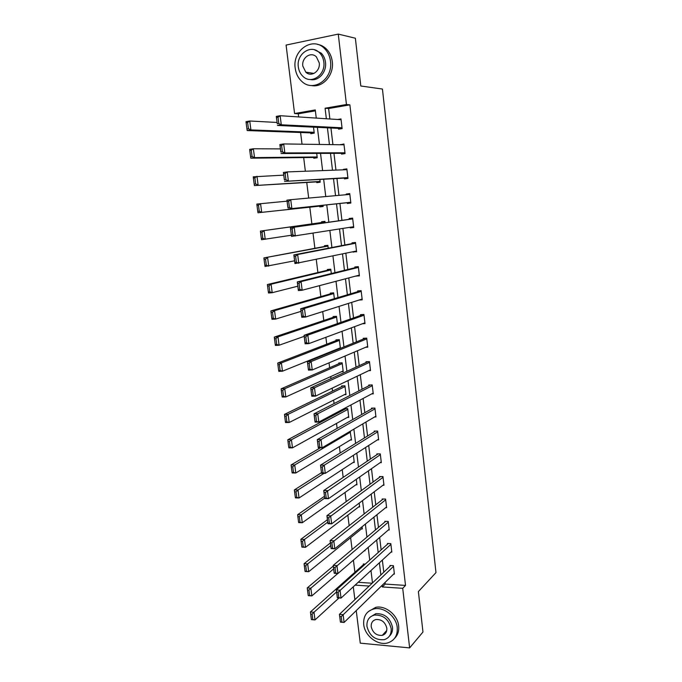 <?xml version="1.0" encoding="UTF-8"?>
<svg xmlns="http://www.w3.org/2000/svg" width="682" height="682" viewBox="0 0 682 682"><rect width="100%" height="100%" fill="white"/><g stroke="black" fill="none" stroke-linecap="round" stroke-linejoin="round"><path stroke-width="1.02" d="M383.48 634.916L382.764 634.84M315.382 110.834L298.273 113.8L294.573 113.536L286.082 45.072L338.263 34.1L355.365 38.226L360.804 85.992L382.432 89.044L435.986 572.599L418.381 591.592L422.976 632.009L409.635 647.9L360.275 643.152L356.243 610.595M354.887 599.666L353.285 586.801M298.273 113.8L298.656 116.929M300.583 132.504L302.024 144.192M303.678 157.585L305.365 171.242M306.755 182.478L308.682 198.07M309.807 207.192L311.87 223.884M313.012 233.176L314.888 248.291M316.269 259.518L317.88 272.527M319.5 285.647L320.847 296.585M322.705 311.58L323.797 320.472M325.877 337.309L326.729 344.18M327.803 352.892L327.872 353.429M329.031 362.841L329.636 367.726M330.727 376.575L330.983 378.604M332.16 388.169L332.526 391.101M333.634 400.087L334.069 403.582M335.263 413.301L335.391 414.306M336.516 423.428L337.13 428.373M339.38 446.599L340.165 452.976M342.219 469.608L343.182 477.4M345.041 492.455L346.175 501.628M347.846 515.14L349.15 525.686M350.625 537.672L352.1 549.556M353.404 560.152L354.904 572.258M358.169 582.3L372.176 583.229M365.271 564.091L363.318 563.98L363.404 564.67M364.282 550.758L364.989 550.792L364.921 550.203M361.434 528.908L362.338 528.942L362.074 526.743M358.681 506.914L359.661 506.939L359.201 503.103M355.902 484.766L356.976 484.783L356.302 479.293M353.097 462.473L354.265 462.481L353.387 455.303M350.241 440.026L351.528 440.018L350.113 431.339M347.343 417.418L348.783 417.401L347.718 408.654L344.376 408.723L344.461 409.456M344.384 394.665L346.013 394.622L344.947 385.816L341.588 385.927L341.682 386.66M341.35 371.758L343.225 371.681L342.151 362.815L338.792 362.969L338.877 363.702M340.395 348.357L339.338 339.653L335.97 339.841L336.055 340.591M339.755 348.613L338.212 348.698M337.385 323.609L336.499 316.329L333.123 316.559L333.217 317.309M334.359 298.673L333.643 292.834L330.267 293.107L330.352 293.857M331.307 273.55L330.77 269.177L327.377 269.484L327.471 270.243M328.23 248.239L327.872 245.35L324.479 245.699L324.572 246.466M325.126 222.724L324.956 221.343L321.554 221.744L321.648 222.511M319.653 206.135L319.747 206.91L323.157 206.484L323.004 205.282M316.687 181.889L316.789 182.674L320.199 182.205L319.867 179.443M313.711 157.474L313.805 158.258L317.232 157.747L316.704 153.399M310.711 132.879L310.804 133.663L314.24 133.109L313.515 127.159M385.015 582.496L385.202 584.082L405.517 585.42L349.875 104.849L328.63 108.532L329.875 118.992M330.94 127.994L332.927 144.635M333.958 153.348L335.953 170.091M336.951 178.505L338.954 195.359M339.926 203.483L341.929 220.346M342.893 228.436L344.862 245.008M345.851 253.261L347.777 269.492M348.775 277.915L350.667 293.797M351.69 302.373L353.54 317.931M354.58 326.661L356.388 341.887M357.445 350.77L359.218 365.663M360.292 374.708L362.031 389.277M363.122 398.459L364.819 412.712M365.927 422.047L367.581 435.986M368.715 445.465L370.335 459.088M371.477 468.713L373.063 482.029M374.222 491.799L375.773 504.808M376.95 514.714L378.467 527.433M379.661 537.467L381.136 549.888M382.346 560.067L383.787 572.189M393.642 574.073L394.401 574.116L393.412 565.676L390.019 565.489L390.104 566.188M391.016 552.088L391.818 552.13L390.82 543.631L387.427 543.477L387.512 544.185M388.356 529.957L389.226 529.991L388.22 521.44L384.818 521.321L384.904 522.028M385.671 507.672L386.609 507.698L385.594 499.079L382.184 499.002L382.27 499.718M382.952 485.234L383.975 485.252L382.952 476.573L379.533 476.53L379.618 477.255M380.198 462.635L381.323 462.643L380.292 453.905L376.873 453.897L376.958 454.63M377.41 439.881L378.646 439.873L377.615 431.075L374.188 431.109L374.273 431.842M374.58 416.966L375.961 416.949L374.921 408.083L371.477 408.16L371.562 408.893M371.69 393.898L373.25 393.855L372.202 384.929L368.757 385.04L368.843 385.782M368.723 370.667L370.522 370.599L369.465 361.613L366.012 361.767L366.098 362.509M365.654 347.283L367.769 347.181L366.711 338.127L363.25 338.315L363.336 339.073M362.432 323.754L365.006 323.583L363.932 314.47L360.463 314.7L360.556 315.468M358.945 300.071L362.219 299.824L361.136 290.643L357.658 290.924L357.752 291.683M355.902 276.031L359.405 275.895L358.323 266.645L354.836 266.96L354.93 267.736M353.046 251.743L356.584 251.786L355.484 242.468L351.997 242.835L352.083 243.61M350.156 227.277L350.233 227.899L353.728 227.507L352.628 218.121L349.133 218.53L349.218 219.314M347.266 202.699L347.36 203.483L350.863 203.048L349.755 193.594L346.243 194.046L346.32 194.702M344.367 178.096L344.461 178.889L347.973 178.411L346.857 168.889L343.336 169.383L343.387 169.818M341.443 153.322L341.537 154.115L345.058 153.595L343.933 143.996L340.429 144.746M338.502 128.361L338.596 129.162L342.125 128.591L340.991 118.924L337.556 119.495M338.263 34.1L346.447 104.508L325.092 108.225L326.346 118.753M349.875 104.849L346.447 104.508M405.517 585.42L402.712 588.319L409.635 647.9M382.099 585.344L382.287 586.946L402.712 588.319M327.428 127.824L329.432 144.584M330.48 153.356L332.492 170.219M333.507 178.693L335.535 195.666M336.516 203.841L338.545 220.823M339.517 228.973L341.512 245.656M342.5 253.968L344.453 270.311M345.467 278.785L347.377 294.786M348.408 303.422L350.284 319.074M351.332 327.863L353.165 343.191M354.231 352.134L356.021 367.129M357.112 376.225L358.86 390.897M359.968 400.146L361.682 414.486M362.807 423.88L364.478 437.912M365.62 447.452L367.257 461.16M368.416 470.853L370.019 484.254M371.196 494.083L372.756 507.178M373.949 517.144L375.475 529.94M376.686 540.042L378.178 552.539M379.397 562.778L380.854 574.977M316.26 118.088L315.272 109.93L294.573 113.536M372.491 582.931L370.982 570.519M369.729 560.101L368.186 547.382M366.942 537.101L365.364 524.074M364.137 513.93L362.526 500.597M361.315 490.597L359.67 476.948M358.476 467.085L356.788 453.121M355.612 443.402L353.881 429.123M352.722 419.549L350.957 404.946M349.815 395.517L348.016 380.582M346.891 371.315L345.041 356.038M343.941 346.925L342.049 331.307M340.966 322.347L339.039 306.397M337.974 297.591L336.004 281.291M334.956 272.655L332.944 255.989M331.921 247.523L329.858 230.499M328.852 222.196L326.763 204.881M325.749 196.544L323.66 179.23M322.612 170.594L320.531 153.39M319.449 144.448L317.386 127.346M355.117 585.113L369.192 586.06M385.202 584.082L382.287 586.946M328.63 108.532L325.092 108.225M359.337 275.298L355.927 276.201M356.533 251.402L353.088 252.135M353.711 227.345L350.233 227.899M349.772 193.739L346.243 194.046M346.899 169.255L343.336 169.383M344.001 144.593L340.412 144.541M394.315 573.417L344.103 622.444L340.42 622.129L339.431 614.346L343.123 614.653L344.103 622.444L341.921 622.086L341.23 616.622L339.755 616.502L340.446 621.958L341.921 622.086M390.795 565.531L339.431 614.346L339.755 616.502M393.497 566.384L341.23 616.622M364.128 564.023L310.412 611.95L313.993 612.248L336.593 591.933M339.022 597.926L314.999 619.921L311.418 619.614L312.808 619.563L312.1 614.184L310.668 614.064L311.367 619.444M312.1 614.184L313.993 612.248L314.999 619.921L312.808 619.563M310.668 614.064L310.412 611.95M363.719 624.576C364.759 635.897 377.888 645.965 387.811 642.879C394.597 640.56 397.742 635.428 397.239 627.491C396.259 616.545 383.983 606.656 374.256 608.838C366.686 610.85 363.174 616.093 363.719 624.576M394.648 638.25C397.819 635.104 399.158 630.986 398.655 625.914C397.691 615.002 385.441 605.156 375.739 607.338L368.246 611.643M370.343 616.988L375.816 613.681C384.529 613.357 390.078 617.824 392.474 627.073C392.849 630.867 391.818 633.91 389.371 636.187M366.959 626.408C369.525 635.956 375.288 640.381 384.239 639.673C389.217 638.028 391.519 634.32 391.153 628.531C388.749 619.247 383.182 614.763 374.452 615.079C369.064 616.562 366.575 620.339 366.959 626.408M386.805 628.148C385.236 622.137 381.63 619.256 375.978 619.503C372.56 620.475 370.974 622.905 371.221 626.784C372.849 632.905 376.541 635.76 382.287 635.351C385.543 634.311 387.052 631.907 386.805 628.148M383.634 633.885L385.083 633.774M295.204 68.217C295.945 73.656 298.153 78.063 301.828 81.431C313.302 92.752 333.251 79.103 330.489 61.252C329.841 56.188 327.88 51.977 324.615 48.635C312.978 35.976 292.16 50.255 295.204 68.217M311.324 85.497C322.62 88.14 334.24 75.131 332.279 61.585C331.631 56.529 329.679 52.343 326.422 49.01C323.805 46.444 320.796 44.893 317.386 44.364M314.411 49.777L321.162 53.094C323.558 55.506 324.999 58.558 325.476 62.25C326.934 72.156 318.306 81.661 310.046 79.479M298.332 66.981C298.861 70.877 300.43 74.04 303.047 76.469C311.35 84.773 325.834 74.858 323.805 61.951C323.328 58.243 321.887 55.191 319.483 52.77C311.094 43.767 296.167 54.014 298.332 66.981M319.227 62.855L316.397 56.904C311.001 51.176 301.435 57.748 302.817 66.094L305.809 72.173C311.163 77.603 320.549 71.175 319.227 62.855M307.019 72.36L308.059 73.622M391.741 551.423L341.026 598.08L337.334 597.799L336.337 589.964L340.037 590.228L341.026 598.08L338.826 597.679L338.136 592.172L336.652 592.07L337.351 597.568L338.826 597.679M388.263 543.52L336.337 589.964L336.652 592.07M390.905 544.347L338.136 592.172M389.141 529.283L337.931 573.519L334.223 573.289L333.225 565.395L336.925 565.608L337.931 573.519L335.715 573.076L335.015 567.535L333.532 567.45L334.231 572.991L335.715 573.076M385.714 521.346L333.225 565.395L333.532 567.45M388.305 522.148L335.015 567.535M333.302 566.026L307.258 587.918L310.847 588.165L333.66 568.848M337.795 573.511L311.862 595.906L308.273 595.642L309.654 595.505L308.937 590.083L307.505 589.981L308.213 595.403M308.937 590.083L310.847 588.165L311.862 595.906L309.654 595.505M307.505 589.981L307.258 587.918M330.378 542.949L304.078 563.699L307.676 563.903L330.71 545.591M362.253 528.235L308.69 571.704L305.101 571.482L306.474 571.269L305.758 565.804L304.317 565.719L305.033 571.175M305.758 565.804L307.676 563.903L308.69 571.704L306.474 571.269M304.317 565.719L304.078 563.699M386.524 506.982L334.802 548.771L331.094 548.584L330.088 540.63L333.796 540.8L334.802 548.771L332.577 548.294L331.87 542.702L330.386 542.633L331.094 548.217L332.577 548.294M383.156 499.028L330.088 540.63L330.386 542.633M385.68 499.804L331.87 542.702M383.889 484.527L331.657 523.827L327.94 523.691L326.917 515.669L330.642 515.788L331.657 523.827L329.415 523.307L328.707 517.672L327.215 517.621L327.931 523.247L329.415 523.307M380.599 476.539L326.917 515.669L327.215 517.621M383.037 477.298L328.707 517.672M327.94 523.691L327.931 523.247M381.238 461.91L328.485 498.687L324.751 498.593L323.728 490.511L327.462 490.588L328.485 498.687L326.235 498.124L325.51 492.447L324.018 492.421L324.734 498.09L326.235 498.124M378.033 453.897L323.728 490.511L324.018 492.421M380.377 454.63L325.51 492.447M324.462 496.283L297.642 514.697L301.256 514.816L324.734 498.09M327.428 519.701L300.873 539.292L304.479 539.453L327.744 522.165M359.576 506.232L305.502 547.314L301.904 547.135L303.268 546.836L302.544 541.329L301.103 541.261L301.828 546.768M302.544 541.329L304.479 539.453L305.502 547.314L303.268 546.836M301.103 541.261L300.873 539.292M356.882 484.075L302.288 522.736L298.682 522.6L298.597 522.165L300.037 522.224L299.313 516.675L297.863 516.624L298.597 522.165M299.313 516.675L301.256 514.816L302.288 522.736L300.037 522.224M297.863 516.624L297.642 514.697M321.469 472.694L294.385 489.915L298.008 489.991L324.01 473.334M354.171 461.757L299.048 497.971L295.434 497.877L295.34 497.374L296.789 497.417L296.056 491.824L294.598 491.79L295.34 497.374M296.056 491.824L298.008 489.991L299.048 497.971L296.789 497.417M294.598 491.79L294.385 489.915M378.561 439.14L325.288 473.351L321.546 473.308L320.514 465.158L324.257 465.184L325.288 473.351L323.021 472.745L322.296 467.025L320.796 467.008L321.52 472.728L323.021 472.745M375.475 431.092L320.514 465.158L320.796 467.008M377.7 431.808L324.257 465.184L322.296 467.025M321.546 473.308L321.52 472.728M320.361 447.818L291.103 464.936L294.735 464.971L350.565 432.056M351.443 439.293L295.783 473.01L292.16 472.967L292.058 472.396L293.507 472.413L292.766 466.778L291.316 466.761L292.058 472.396M292.766 466.778L294.735 464.971L295.783 473.01L293.507 472.413M291.316 466.761L291.103 464.936M375.876 416.208L322.057 447.81L318.315 447.818L317.275 439.609L321.026 439.583L322.057 447.81L319.781 447.162L319.048 441.399L317.548 441.407L318.281 447.17L319.781 447.162M372.926 408.126L317.275 439.609L317.548 441.407M375.006 408.825L321.026 439.583L319.048 441.399M318.315 447.818L318.281 447.17M345.885 408.697L287.795 439.771L291.436 439.745L347.811 409.388M348.698 416.668L292.493 447.852L288.861 447.861L288.75 447.222L290.2 447.213L289.458 441.535L288 441.544L288.75 447.222M289.458 441.535L291.436 439.745L292.493 447.852L290.2 447.213M288 441.544L287.795 439.771M373.165 393.113L318.809 422.073L315.058 422.124L314.01 413.846L317.761 413.778L318.809 422.073L316.516 421.382L315.783 415.568L314.274 415.594L315.016 421.399L316.516 421.382M370.403 384.989L314.01 413.846L314.274 415.594M372.287 385.671L317.761 413.778L315.783 415.568M315.058 422.124L315.016 421.399M343.31 385.867L284.471 414.4L288.111 414.332L345.032 386.549M345.927 393.889L289.177 422.499L285.536 422.55L285.417 421.843L286.875 421.817L286.125 416.097L284.667 416.122L285.417 421.843M286.125 416.097L288.111 414.332L289.177 422.499L286.875 421.817M284.667 416.122L284.471 414.4M370.437 369.849L315.536 396.123L311.776 396.233L310.719 387.887L314.479 387.768L315.536 396.123L313.226 395.389L312.484 389.533L310.975 389.575L311.717 395.432L313.226 395.389M367.913 361.682L310.719 387.887L310.975 389.575M369.55 362.364L314.479 387.768L312.484 389.533M311.776 396.233L311.717 395.432M340.778 362.875L281.112 388.834L284.761 388.714L342.245 363.557M343.14 370.948L285.835 396.95L282.186 397.052L282.058 396.268L283.516 396.225L282.757 390.454L281.299 390.505L282.058 396.268M282.757 390.454L284.761 388.714L285.835 396.95L283.516 396.225M281.299 390.505L281.112 388.834M367.683 346.422L312.237 369.968L308.46 370.121L307.394 361.716L311.171 361.545L312.237 369.968L309.909 369.192L309.168 363.284L307.65 363.353L308.4 369.252L309.909 369.192M365.509 338.195L307.394 361.716L307.65 363.353M366.797 338.877L311.171 361.545L309.168 363.284M308.46 370.121L308.4 369.252M338.332 339.713L277.727 363.063L281.385 362.901L339.423 340.403M340.327 347.837L282.467 371.196L278.81 371.349L278.665 370.488L280.132 370.428L279.373 364.614L277.906 364.674L278.665 370.488M279.373 364.614L281.385 362.901L282.467 371.196L280.132 370.428M277.906 364.674L277.727 363.063M364.913 322.825L308.903 343.6L305.127 343.813L304.053 335.331L307.838 335.109L308.903 343.6L306.568 342.773L305.817 336.823L304.3 336.908L305.059 342.858L306.568 342.773M363.25 314.513L304.053 335.331L304.3 336.908M364.026 315.229L307.838 335.109L305.817 336.823M305.127 343.813L305.059 342.858M336.03 316.363L274.309 337.096L277.983 336.874L336.593 317.079M304.181 336.354L279.074 345.237L275.409 345.442L275.255 344.504L276.722 344.427L275.954 338.562L274.488 338.647L275.255 344.504M275.954 338.562L277.983 336.874L279.074 345.237L276.722 344.427M274.488 338.647L274.309 337.096M362.125 299.066L305.553 317.028L301.768 317.283L300.677 308.741L304.47 308.46L305.553 317.028L303.2 316.15L302.441 310.148L300.924 310.259L301.683 316.26L303.2 316.15M361.145 290.668L300.677 308.741L300.924 310.259M361.23 291.41L304.47 308.46L302.441 310.148M301.768 317.283L301.683 316.26M333.66 292.91L270.873 310.915L274.548 310.642L333.737 293.592M301.009 311.367L275.647 319.074L271.982 319.321L271.82 318.315L273.286 318.213L272.51 312.305L271.044 312.416L271.82 318.315M272.51 312.305L274.548 310.642L275.647 319.074L273.286 318.213M271.044 312.416L270.873 310.915M359.32 275.127L302.169 290.234L298.375 290.541L297.284 281.93L301.077 281.598L302.169 290.234L299.799 289.313L299.04 283.26L297.514 283.388L298.281 289.432L299.799 289.313M358.348 266.892L297.284 281.93L297.514 283.388M358.417 267.412L301.077 281.598L299.04 283.26M298.375 290.541L298.281 289.432M330.804 269.458L267.404 284.522L271.086 284.206L330.864 269.936M297.821 286.184L272.203 292.697L268.52 293.004L268.35 291.922L269.825 291.794L269.04 285.843L267.566 285.971L268.35 291.922M269.04 285.843L271.086 284.206L272.203 292.697L269.825 291.794M267.566 285.971L267.404 284.522M356.49 251.01L294.956 263.584L293.857 254.898L297.659 254.514L298.759 263.218L296.38 262.246L295.604 256.151L294.078 256.304L294.854 262.4L296.38 262.246M355.544 242.937L293.857 254.898L294.078 256.304M355.578 243.252L297.659 254.514L295.604 256.151M294.956 263.584L294.854 262.4M327.931 245.827L263.908 257.924L327.965 246.108M294.598 260.805L265.034 266.474L264.855 265.307L266.33 265.162L265.545 259.16L264.062 259.313L264.855 265.307M265.545 259.16L267.608 257.549L268.725 266.116L266.33 265.162M264.062 259.313L263.908 257.924M353.643 226.731L291.512 236.407L290.396 227.652L294.215 227.208L295.323 235.981L292.928 234.966L292.143 228.811L290.617 228.99L291.393 235.137L292.928 234.966M352.713 218.82L290.396 227.652L290.617 228.99M352.722 218.905L294.215 227.208L292.143 228.811M291.512 236.407L291.393 235.137M325.041 222.034L260.388 231.104L325.05 222.119M291.359 235.23L261.521 239.723L261.325 238.487L262.809 238.316L262.016 232.264L260.533 232.434L261.325 238.487M262.016 232.264L264.087 230.678L265.221 239.314L262.809 238.316M260.533 232.434L260.388 231.104M350.77 202.264L288.034 209.007L350.778 202.324M287.915 207.652L286.917 200.176L290.737 199.681L291.853 208.53L289.441 207.456L288.657 201.258L287.122 201.454L287.915 207.652L289.441 207.456M349.849 194.387L290.737 199.681L288.657 201.258M286.917 200.176L287.122 201.454M256.978 205.342L257.779 211.446L259.262 211.258L258.461 205.154L256.978 205.342L256.841 204.071L287.037 201.164M323.063 205.708L257.984 212.767L323.063 205.768M258.461 205.154L260.55 203.594L261.683 212.298L259.262 211.258M257.779 211.446L257.984 212.767M347.88 177.618L284.53 181.378L347.914 177.908M284.394 179.937L283.405 172.469L287.233 171.924L288.367 180.841L285.937 179.724L285.144 173.467L283.61 173.688L284.394 179.937L285.937 179.724M346.95 169.682L287.233 171.924L285.144 173.467M283.405 172.469L283.61 173.688M253.389 178.036L254.198 184.183L255.682 183.97L254.872 177.823L253.389 178.036L253.261 176.826L283.738 175.129M320.105 181.421L254.412 185.581L320.139 181.685M254.872 177.823L256.978 176.288L258.12 185.061L255.682 183.97M254.198 184.183L254.412 185.581M344.964 152.794L284.837 152.93L281.001 153.518L345.024 153.305M280.856 152.001L279.859 144.541L283.703 143.936L284.837 152.93L282.391 151.762L281.598 145.454L280.055 145.701L280.856 152.001L282.391 151.762M344.026 144.797L283.703 143.936L281.598 145.454M279.859 144.541L280.055 145.701M249.774 150.5L250.584 156.698L252.076 156.459L251.266 150.262L249.774 150.5L249.655 149.349L253.372 148.761L280.413 148.898M317.139 156.962L254.531 157.61L250.814 158.181L317.19 157.431M251.266 150.262L253.372 148.761L254.531 157.61L252.076 156.459M250.584 156.698L250.814 158.181M342.032 127.781L281.291 124.78L277.438 125.437L342.117 128.531M277.284 123.826L276.287 116.383L280.14 115.71L281.291 124.78L278.827 123.561L278.017 117.202L276.474 117.466L277.284 123.826L278.827 123.561M341.085 119.725L280.14 115.71L278.017 117.202M276.287 116.383L276.474 117.466M246.125 122.734L246.944 128.983L248.436 128.727L247.617 122.479L246.125 122.734L246.014 121.652L249.748 121.004L277.062 122.462M314.138 132.317L250.908 129.921L247.182 130.552L314.223 133.007M247.617 122.479L249.748 121.004L250.908 129.921L248.436 128.727M246.944 128.983L247.182 130.552M386.745 630.492L382.287 635.351M375.816 613.681L374.452 615.079M374.256 608.838L375.739 607.338M313.993 73.426L305.809 72.173M321.162 53.094L319.483 52.77M324.615 48.635L326.422 49.01"/></g></svg>
